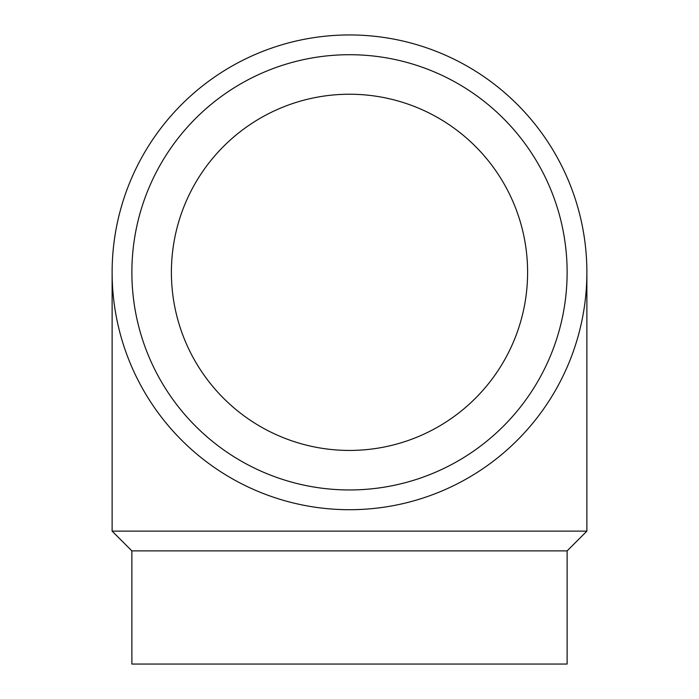 <?xml version="1.0" encoding="UTF-8"?>
<svg xmlns="http://www.w3.org/2000/svg" width="699" height="699" viewBox="0 0 699 699"><rect width="100%" height="100%" fill="white"/><g stroke="black" fill="none" stroke-linecap="round" stroke-linejoin="round"><path stroke-width="1.05" d="M349.5 509.711A237.38 237.38 0 0 1 112.12 272.33A237.38 237.38 0 0 1 349.5 34.95A237.38 237.38 0 0 1 586.88 272.33A237.38 237.38 0 0 1 349.5 509.711M349.5 489.955A217.625 217.625 0 0 1 131.875 272.33A217.625 217.625 0 0 1 349.5 54.714A217.625 217.625 0 0 1 567.125 272.33A217.625 217.625 0 0 1 349.5 489.955M131.875 550.891L131.875 664.05L567.125 664.05L567.125 550.891L131.875 550.891L112.12 531.126L112.12 272.33M567.125 550.891L586.88 531.126L112.12 531.126M171.395 272.33A178.105 178.105 0 0 1 349.5 94.234A178.105 178.105 0 0 1 527.605 272.33A178.105 178.105 0 0 1 349.5 450.436A178.105 178.105 0 0 1 171.395 272.33M586.88 531.126L586.88 272.33"/></g></svg>
